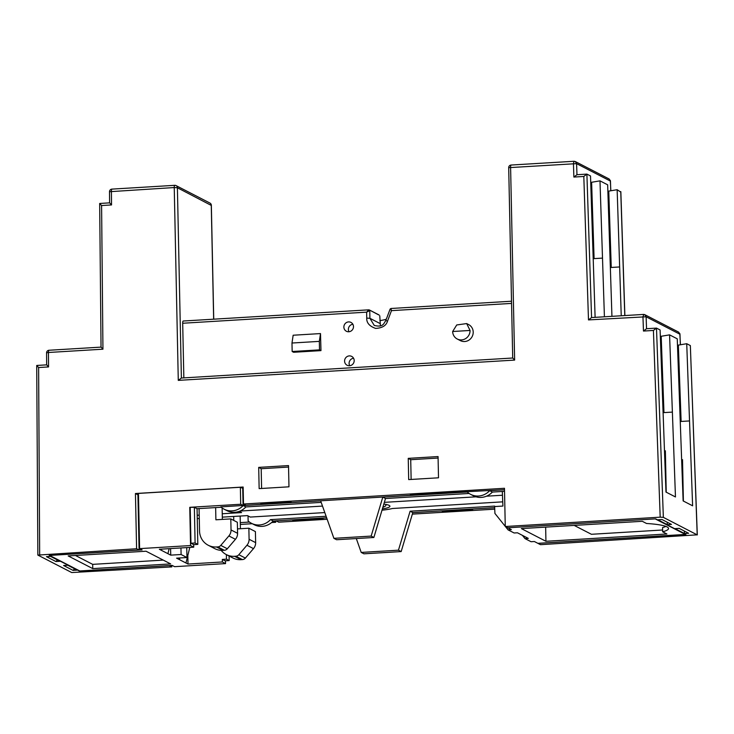 <?xml version="1.0" encoding="UTF-8"?>
<svg xmlns="http://www.w3.org/2000/svg" width="734" height="734" viewBox="0 0 734 734"><rect width="100%" height="100%" fill="white"/><g stroke="black" fill="none" stroke-linecap="round" stroke-linejoin="round"><path stroke-width="1.1" d="M344.585 361.11A4.982 4.762 -62.7 0 0 347.099 365.248A4.982 4.762 -62.7 0 0 354.192 360.532A4.982 4.762 -62.7 0 0 351.669 356.394A4.982 4.762 -62.7 0 0 344.585 361.11M353.577 358.238A4.982 4.762 -62.7 0 0 349.714 365.725M343.87 327.135A4.982 4.762 -62.7 0 0 346.393 331.263A4.982 4.762 -62.7 0 0 353.485 326.547A4.982 4.762 -62.7 0 0 350.962 322.409A4.982 4.762 -62.7 0 0 343.87 327.135M352.861 324.263A4.982 4.762 -62.7 0 0 348.999 331.75M452.658 331.511L456.731 324.96L466.668 323.575L470.054 330.456A9.019 8.615 117.3 0 1 457.218 338.998A9.019 8.615 117.3 0 1 452.658 331.511L470.054 330.456M457.218 338.998L460.383 340.622A9.019 8.615 -62.7 0 0 473.21 332.089A9.019 8.615 -62.7 0 0 468.65 324.593L466.668 323.575M383.341 505.754L382.891 507.249M438.06 456.566L438.51 477.797L408.682 479.596L408.242 458.365L438.06 456.566M259.148 488.615L258.698 467.384L288.526 465.585L288.967 486.816L259.148 488.615M135.441 493.523L137.928 494.808L139.084 550.023L49.187 555.445L79.437 571.043L169.325 565.62L171.811 566.905L71.712 572.548L37.856 555.087L136.597 548.738L135.441 493.523L243.147 487.027L243.495 504.019L504.469 488.284L505.267 526.507L660.187 517.167L663.352 517.36L697.3 534.921L690.345 345.576L697.208 534.829L540.481 544.674L537.994 543.389L685.877 534.471L655.627 518.865L507.754 527.783L505.267 526.507M411.132 479.449L410.719 459.64L408.242 458.365M261.598 488.468L261.185 468.659L258.698 467.384M438.097 458.053L410.719 459.704M288.554 467.072L261.185 468.723M46.655 364.862L46.572 352.843L48.472 352.485L48.554 366.936L38.618 367.532L36.718 365.459L46.646 364.862M46.737 364.881L48.554 366.936M112.027 189.143A2.578 0.661 86.5 0 0 111.926 189.115A2.578 0.661 86.5 0 0 111.403 191.335L111.531 204.942L101.595 205.538L102.944 349.191L101.109 347.145M49.095 350.283A2.578 0.661 86.5 0 0 48.994 350.256L101.035 347.118L99.668 203.483L101.595 205.538M46.572 352.843A2.578 2.578 0 0 1 48.985 350.256L48.994 350.256A2.578 0.661 86.5 0 0 48.472 352.485L102.944 349.191M111.531 204.942L109.696 202.887M99.686 203.465L109.623 202.859M109.504 191.712A2.578 2.578 0 0 1 111.935 189.115L174.765 185.326A2.578 0.661 -93.5 0 1 174.866 185.353A2.578 2.459 -62.7 0 1 176.096 185.61A2.578 2.578 0 0 0 174.765 185.326A2.578 0.661 -93.5 0 0 174.242 187.546L109.504 191.712L109.614 202.878M178.279 380.377L181.39 378.028L177.399 187.748L174.242 187.546L178.279 380.377L514.635 360.091L512.772 358.036M660.187 517.167L653.416 330.456L643.47 331.052L642.947 316.629L643.911 314.427L644.81 314.693L646.113 316.785L588.484 319.914L583.814 176.454L573.878 177.059L573.438 163.471L574.061 161.269L575.291 161.535L576.594 163.636L508.699 167.664L512.708 358.018L181.39 378.028M511.222 165.067A2.578 0.661 86.5 0 0 511.121 165.04L574.061 161.269M573.878 177.059L576.961 174.71L576.594 163.636L610.459 181.105L609.147 178.995L575.291 161.535M583.814 176.454L586.897 174.105L576.961 174.71M588.484 319.914L591.567 317.565L586.897 174.105L590.512 175.967L595.109 317.327M643.571 314.427L591.567 317.565M643.47 331.052L646.544 328.713L646.113 316.785L679.968 334.254L678.666 332.153L644.81 314.684M653.416 330.456L656.49 328.107L646.544 328.713M679.152 528.37L675.005 528.627L684.483 533.517L688.63 533.26L679.152 528.37M661.995 519.525L657.847 519.773L667.334 524.663L671.472 524.415L661.995 519.525M504.497 489.706L410.343 494.734L411.471 495.322L291.756 502.542L290.627 501.955L260.799 503.753L261.928 504.341L245.982 505.304L243.495 504.019M240.357 487.266L240.706 504.249L189.757 507.322L190.556 545.555L139.607 548.628L138.451 493.413L240.357 487.266L243.174 488.459M137.928 494.808L138.478 494.771M139.084 550.023L136.597 548.738M73.07 570.391L77.217 570.135L67.739 565.244L63.592 565.501L73.07 570.391L74.565 568.767M55.922 561.538L60.06 561.29L50.582 556.4L46.444 556.647L55.922 561.538L57.408 559.923M37.856 555.087L36.718 365.459M411.471 495.322L411.453 494.67M261.928 504.341L261.919 503.689M504.497 489.771L489.661 490.67A16.588 15.845 117.3 0 1 470.622 494.349A16.588 15.845 117.3 0 1 467.292 492.019L382.79 497.111L371.156 536.086L333.897 538.334L320.657 500.863L243.193 505.533A16.588 15.845 117.3 0 1 224.154 509.212A16.588 15.845 117.3 0 1 220.824 506.882L243.082 505.478L242.725 488.486M655.324 518.883L507.864 527.783M183.317 321.042A2.578 0.661 86.5 0 0 183.216 321.024A2.578 0.661 86.5 0 0 182.693 323.244L183.839 377.845M663.096 412.655L672.381 412.095L675.464 496.955L665.977 492.064L660.095 329.97L656.49 328.107L663.352 517.36M672.381 412.095L669.573 334.86L677.253 338.824L683.134 500.918L692.612 505.809L686.73 343.714L690.345 345.576M684.372 531.067L684.483 533.517M667.224 522.223L667.334 524.663M682.748 490.385L682.519 459.64L683.391 501.047M665.6 481.532L665.371 450.786L666.233 492.202M292.169 519.874L276.223 520.837M326.658 517.865L321.997 518.076M441.712 510.855L412.792 512.662M494.679 507.726L471.54 509.057M276.223 520.901L278.709 522.186L327.153 519.259M412.352 514.121L494.744 509.157M171.811 566.905L171.774 565.409M243.082 505.478L240.706 504.249M221.237 507.249L197.061 508.708L194.354 507.313L189.757 507.322M224.154 509.212L226.861 510.616A16.588 15.845 -62.7 0 0 245.899 506.928L243.193 505.533M321.198 502.386L245.899 506.928M371.156 536.086L373.863 537.49L336.603 539.738L333.897 538.334M373.863 537.49L385.497 498.514L382.79 497.111M469.136 493.468L385.497 498.514M470.622 494.349L473.338 495.744A16.588 15.845 -62.7 0 0 492.367 492.064L489.661 490.67M505.267 526.37L494.918 513.433L494.633 506.561L502.918 506.065L502.313 491.468L504.533 491.33M502.313 491.468L492.367 492.064M507.864 527.847L511.369 529.654L508.056 529.856L505.451 526.599M666.903 533.985L662.655 531.801A42.939 6.276 178.8 0 0 668.536 528.489A42.939 6.276 178.8 0 0 646.535 523.489L642.296 521.296L521.342 528.59L545.94 541.288L666.903 533.985M655.334 518.947L685.345 534.435L537.884 543.334L534.37 541.518L531.058 541.72L524.984 538.591L528.296 538.389L517.442 532.792L514.13 532.985L508.056 529.856M386.313 319.207A25.763 3.762 -1.2 0 1 379.873 320.62M320.969 350.623L320.501 333.575L293.16 335.227L291.985 343.026L292.16 351.513L319.501 349.87L320.969 350.623L293.628 352.274L292.16 351.513M610.349 267.515L619.652 266.956L621.239 315.748M611.936 316.308L607.66 184.821L599.99 180.858L591.613 182.271L594.09 258.616M604.412 316.758L599.99 180.858M593.2 258.671L602.504 258.111M686.73 343.714L678.354 345.118L681.124 421.444M680.253 421.499L689.529 420.94M669.573 334.86L661.196 336.273L663.967 412.6M240.33 524.434L252.257 523.709M271.608 522.544L275.69 522.296L273.323 521.076M249.459 522.058L240.284 522.617M275.663 520.874L275.69 522.296M441.712 510.919L442.841 511.506L472.668 509.708L471.54 509.121M292.178 519.938L293.306 520.525L323.125 518.727L321.997 518.14M293.123 519.819L293.306 520.525M442.841 511.506L442.666 510.8M610.459 181.298L610.771 190.776M619.652 266.956L617.147 189.711L620.771 192.097M679.978 334.447L680.345 344.778M139.607 548.628L142.093 549.904L49.719 555.409M179.39 557.996L179.426 559.62L176.6 558.161L186.959 557.537L181.096 554.509L170.738 555.133L159.342 549.252L193.721 547.179L190.556 545.555M179.83 557.968L179.426 559.62L188.005 564.042L222.384 561.969L225.54 563.602L174.591 566.676L172.114 565.391L79.74 570.96L49.719 555.473M170.646 563.914L146.038 551.225L68.17 555.922L92.768 568.611L170.646 563.914M190.207 507.561L190.959 543.233L193.666 544.637L193.721 547.179M193.666 544.637L197.813 544.38L197.061 508.708M662.655 531.801L662.563 527.553A42.939 6.276 178.8 0 0 665.949 526.425M574.199 525.406L591.421 534.288L662.619 529.994M545.94 541.288L545.646 527.131M522.379 535.334L524.984 538.591M495.092 506.533A16.588 15.845 117.3 0 1 494.606 506.102L410.104 511.203L398.461 550.179L361.201 552.427L363.908 553.821L401.168 551.573L412.811 512.598L494.679 507.662M326.098 516.268L270.507 519.626A16.588 15.845 117.3 0 1 251.468 523.305L254.175 524.7A16.588 15.845 -62.7 0 0 273.213 521.021L326.639 517.8M182.693 323.244L366.615 312.152L368.899 309.849L369.743 310.647L366.615 312.152L366.743 318.097C366.486 322.795 369.45 326.235 375.624 328.401C382.24 328.07 386.203 325.639 387.543 321.097L391.47 310.647L390.24 309.087M379.093 314.987L369.312 309.941L378.606 314.858M380.423 325.832L379.772 315.822M319.501 349.87L319.327 341.374L320.501 333.575M511.543 303.408L391.47 310.647L390.901 308.491L511.497 301.224M617.147 189.711L608.761 191.115L611.248 267.46M225.54 563.602L225.485 560.794M188.005 564.042L187.821 555.464M226.375 554.62L226.476 559.17L222.329 559.418L222.384 561.969M189.803 547.417L185.968 562.996M186.748 547.601L186.959 557.537M181.096 554.509L180.959 547.949M161.342 549.133L161.37 550.298L161.663 549.115M169.15 548.665L167.912 553.684M92.768 568.611L92.677 564.363L163.26 560.106M75.455 555.482L92.677 564.363M197.813 544.38L195.097 542.986L190.959 543.233M194.354 507.313L195.097 542.986M170.6 548.573L170.738 555.133M382.396 508.91A23.185 3.386 178.8 0 0 389.919 506.249A23.185 3.386 178.8 0 0 383.836 504.093M384.35 502.35L476.027 496.826M486.504 496.193L502.469 495.23M240.036 511.057L322.501 506.084M239.238 511.369L241.596 512.589L222.246 513.754M197.198 515.268L199.208 515.14M324.795 512.58L250.285 517.066L247.468 515.617L222.31 517.131M199.272 518.525L197.272 518.644M502.744 501.845L392.351 508.506A30.057 4.395 -1.2 0 1 382.01 510.203M410.104 511.203L412.811 512.598M398.461 550.179L401.168 551.573M361.201 552.427L356.302 538.545M270.507 519.626L273.213 521.021M251.468 523.305A16.588 15.845 117.3 0 1 248.138 520.975L248.028 515.901M291.985 343.026L319.327 341.374M222.329 559.418L225.035 560.813L229.182 560.565L226.476 559.17M229.091 556.014L229.182 560.565M230.806 518.901L237.348 522.278L237.587 533.324L231.036 529.948L230.806 518.901L215.897 519.8L215.64 507.589M222.118 507.956L222.356 519.406M224.347 550.28A4.294 4.101 -62.7 0 0 227.32 548.775L220.778 545.399A4.294 4.101 117.3 0 1 217.796 546.903L224.347 550.28L223.008 550.353A17.176 16.405 117.3 0 1 214.778 548.637L208.236 545.252A17.176 16.405 117.3 0 1 199.538 530.994L199.07 508.589M220.778 545.399L228.88 535.93L235.431 539.316A8.588 8.202 -62.7 0 0 237.587 533.324M235.431 539.316L227.32 548.775M223.008 550.353L216.466 546.977A17.176 16.405 117.3 0 1 208.236 545.252M216.466 546.977L217.796 546.903M231.036 529.948A8.588 8.202 117.3 0 1 228.88 535.93M249.092 539.261L248.863 528.214L255.404 531.59L255.643 542.637L249.092 539.261A8.588 8.202 117.3 0 1 246.936 545.252L253.487 548.628A8.588 8.202 -62.7 0 0 255.643 542.637M253.487 548.628L245.376 558.088L238.834 554.711L246.936 545.252M221.173 550.362A17.176 16.405 -62.7 0 0 226.292 554.574A17.176 16.405 -62.7 0 0 234.522 556.299L235.853 556.216L242.403 559.592A4.294 4.101 -62.7 0 0 245.376 558.088M242.403 559.592L241.064 559.675L234.522 556.299M226.292 554.574L232.834 557.95A17.176 16.405 -62.7 0 0 241.064 559.675M240.413 528.719L240.156 516.057M233.77 520.424L233.687 516.442M248.863 528.214L237.486 528.902M238.834 554.711A4.294 4.101 117.3 0 1 235.853 556.216M38.618 367.532L39.664 554.583M508.699 167.664A2.578 2.578 0 0 1 511.121 165.04A2.578 0.661 86.5 0 0 510.598 167.26L514.635 360.091M211.264 205.41L177.399 187.748A2.578 2.459 -62.7 0 0 176.096 185.61L209.952 203.07A2.578 2.459 -62.7 0 1 211.264 205.217L213.649 319.18M620.753 191.574L624.781 315.528M368.899 309.849L369.743 310.647L369.908 318.299L366.743 318.097M385.91 320.602L387.543 321.097M390.901 308.491L390.121 309.06L385.809 320.538C383.698 323.483 383.231 327.667 374.248 325.428L369.908 318.299L379.928 323.465M382.836 507.442L385.451 506.065L386.35 504.524M213.732 319.18L211.346 205.309A2.578 2.578 0 0 0 209.952 203.07M610.853 190.767L610.303 180.325M624.873 315.528L620.845 191.757M680.436 344.769L679.822 333.493M368.78 309.831L183.216 321.024"/></g></svg>
